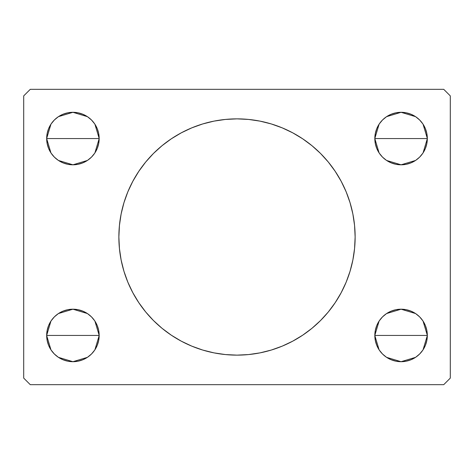 <?xml version="1.0" encoding="UTF-8"?>
<svg xmlns="http://www.w3.org/2000/svg" width="474" height="474" viewBox="0 0 474 474"><rect width="100%" height="100%" fill="white"/><g stroke="black" fill="none" stroke-linecap="round" stroke-linejoin="round"><path stroke-width="0.71" d="M123.975 202.623A118.133 118.133 0 0 1 132.797 181.341A118.133 118.133 0 0 0 118.867 237A118.133 118.133 0 0 1 237 118.867A118.133 118.133 0 0 1 355.133 237A118.133 118.133 0 0 0 350.073 202.789A118.133 118.133 0 0 1 350.073 271.211M350.025 202.623A118.133 118.133 0 0 0 341.203 181.341A118.133 118.133 0 0 1 350.025 202.623M341.173 181.281A118.133 118.133 0 0 0 328.346 162.084A118.133 118.133 0 0 1 335.272 171.434M302.566 138.728A118.133 118.133 0 0 1 328.292 162.025A118.133 118.133 0 0 0 260.125 121.148A118.133 118.133 0 0 1 292.713 132.827M237 118.867L248.577 119.436L260.048 121.137L271.294 123.951L282.208 127.856L292.689 132.815L302.631 138.775L311.945 145.678L320.537 153.463L328.322 162.055L335.225 171.369L341.185 181.311L346.144 191.792L350.049 202.706L352.863 213.952L354.564 225.423L355.133 237L354.564 248.577L352.863 260.048L350.049 271.294L346.144 282.208L341.185 292.689L335.225 302.631L328.322 311.945L320.537 320.537L311.945 328.322L302.631 335.225L292.689 341.185L282.208 346.144L271.294 350.049L260.048 352.863L248.577 354.564L237 355.133L225.423 354.564L213.952 352.863L202.706 350.049L191.792 346.144L181.311 341.185L171.369 335.225L162.055 328.322L153.463 320.537L145.678 311.945L138.775 302.631L132.815 292.689L127.856 282.208L123.951 271.294L121.137 260.048L119.436 248.577L118.867 237L119.436 225.423L121.137 213.952L123.951 202.706L127.856 191.792L132.815 181.311L138.775 171.369L145.678 162.055L153.463 153.463L162.055 145.678L171.369 138.775L181.311 132.815L191.792 127.856L202.706 123.951L213.952 121.137L225.423 119.436L237 118.867A118.133 118.133 0 0 1 259.965 121.119A118.133 118.133 0 0 0 214.035 121.119M181.287 132.827A118.133 118.133 0 0 1 213.875 121.148A118.133 118.133 0 0 0 145.708 162.025A118.133 118.133 0 0 1 171.434 138.728M138.728 171.434A118.133 118.133 0 0 1 145.654 162.084A118.133 118.133 0 0 0 132.827 181.281M375.331 340.569L374.827 335.444A26.254 26.254 0 0 1 401.075 309.196A26.254 26.254 0 0 1 427.329 335.444L374.827 335.444L375.331 330.325L376.824 325.401L379.247 320.862L382.512 316.881L386.494 313.616L391.032 311.193L395.956 309.7L401.075 309.196L406.2 309.7L411.124 311.193L415.662 313.616L419.638 316.881L422.903 320.862L425.332 325.401L426.825 330.325L427.329 335.444L426.825 340.569L425.332 345.493L422.903 350.031L419.638 354.007L415.662 357.272L411.124 359.701L406.2 361.194L401.075 361.698L395.956 361.194L391.032 359.701L386.494 357.272L382.512 354.007L379.247 350.031L376.824 345.493L375.331 340.569L374.827 335.444L375.331 330.325M374.827 335.355L379.093 321.094M379.413 320.62L382.263 317.136M382.761 316.638L386.328 313.729M386.606 313.539L401.075 309.196L415.544 313.539M415.793 313.705L419.395 316.638M419.893 317.142L422.737 320.614M423.057 321.094L427.329 335.349M48.668 148.599L47.175 143.675L46.671 138.556A26.254 26.254 0 0 1 72.925 112.302A26.254 26.254 0 0 1 99.173 138.556L46.671 138.556L47.175 133.431L48.668 128.507L51.097 123.969L54.362 119.993L58.338 116.728L62.876 114.299L67.8 112.806L72.925 112.302L78.044 112.806L82.968 114.299L87.506 116.728L91.488 119.993L94.753 123.969L97.176 128.507L98.669 133.431L99.173 138.556L98.669 143.675L97.176 148.599L94.753 153.138L91.488 157.119L87.506 160.384L82.968 162.807L78.044 164.3L72.925 164.804L67.8 164.3L62.876 162.807L58.338 160.384L54.362 157.119L51.097 153.138L48.668 148.599L47.175 143.675L46.671 138.556L99.173 138.556L98.669 143.675M46.671 138.455L50.949 124.188M51.257 123.726L54.107 120.248M54.605 119.744L58.178 116.835M58.456 116.645L72.925 112.302L87.388 116.645M87.643 116.817L91.239 119.75M91.743 120.248L94.587 123.726M94.907 124.2L99.173 138.461M98.669 330.325L99.173 335.444A26.254 26.254 0 0 1 72.925 361.698A26.254 26.254 0 0 1 46.671 335.444A26.254 26.254 0 0 1 72.925 309.196A26.254 26.254 0 0 1 99.173 335.444L46.671 335.444L47.175 330.325L48.668 325.401L51.097 320.862L54.362 316.881L58.338 313.616L62.876 311.193L67.8 309.7L72.925 309.196L78.044 309.7L82.968 311.193L87.506 313.616L91.488 316.881L94.753 320.862L97.176 325.401L98.669 330.325L99.173 335.444L98.669 340.569L97.176 345.493L94.753 350.031L91.488 354.007L87.506 357.272L82.968 359.701L78.044 361.194L72.925 361.698L67.8 361.194L62.876 359.701L58.338 357.272L54.362 354.007L51.097 350.031L48.668 345.493L47.175 340.569L46.671 335.444L47.175 330.325L48.668 325.401M46.671 335.349L50.943 321.088M51.263 320.62L54.107 317.136M54.605 316.638L58.178 313.729M58.456 313.539L72.919 309.196L87.382 313.533M87.643 313.705L91.239 316.638M91.737 317.136L94.587 320.62M94.907 321.094L99.173 335.355M375.331 143.675L374.827 138.556A26.254 26.254 0 0 1 401.075 112.302A26.254 26.254 0 0 1 427.329 138.556L374.827 138.556L375.331 133.431L376.824 128.507L379.247 123.969L382.512 119.993L386.494 116.728L391.032 114.299L395.956 112.806L401.075 112.302L406.2 112.806L411.124 114.299L415.662 116.728L419.638 119.993L422.903 123.969L425.332 128.507L426.825 133.431L427.329 138.556L426.825 143.675L425.332 148.599L422.903 153.138L419.638 157.119L415.662 160.384L411.124 162.807L406.2 164.3L401.075 164.804L395.956 164.3L391.032 162.807L386.494 160.384L382.512 157.119L379.247 153.138L376.824 148.599L375.331 143.675L374.827 138.556L375.331 133.431M374.827 138.461L379.099 124.194M379.413 123.726L382.263 120.248M382.761 119.75L386.328 116.835M386.612 116.645L401.075 112.302L415.544 116.645M415.799 116.817L419.395 119.744M419.893 120.248L422.743 123.726M423.057 124.2L427.329 138.455M443.735 89.331L30.265 89.331L23.7 95.896L23.7 378.104L30.265 384.669L443.735 384.669L450.3 378.104L450.3 95.896L443.735 89.331L30.265 89.331L23.7 95.896L23.7 378.104L30.265 384.669L443.735 384.669L450.3 378.104L450.3 95.896L443.735 89.331M382.512 316.881L386.494 313.616L391.032 311.193M411.124 311.193L415.662 313.616L419.638 316.881M425.332 325.401L426.825 330.325L427.329 335.444A26.254 26.254 0 0 1 401.075 361.698A26.254 26.254 0 0 1 374.827 335.444L427.329 335.444M411.124 359.701L406.2 361.194M62.876 114.299L67.8 112.806M98.669 133.431L99.173 138.556A26.254 26.254 0 0 1 72.925 164.804A26.254 26.254 0 0 1 46.671 138.556M91.488 157.119L87.506 160.384L82.968 162.807M62.876 162.807L58.338 160.384L54.362 157.119M54.362 316.881L58.338 313.616L62.876 311.193M82.968 311.193L87.506 313.616L91.488 316.881M46.671 335.444L99.173 335.444L98.669 340.569M82.968 359.701L78.044 361.194M391.032 114.299L395.956 112.806M427.329 138.556A26.254 26.254 0 0 1 401.075 164.804A26.254 26.254 0 0 1 374.827 138.556L427.329 138.556L426.825 143.675L425.332 148.599M419.638 157.119L415.662 160.384L411.124 162.807M391.032 162.807L386.494 160.384L382.512 157.119M427.329 138.651L423.057 152.912M422.737 153.38L419.893 156.864M419.395 157.362L415.822 160.271M415.544 160.461L401.081 164.804L386.618 160.467M386.357 160.295L382.761 157.362M382.263 156.864L379.413 153.38M379.093 152.906L374.827 138.645M99.173 335.539L94.901 349.806M94.587 350.274L91.737 353.752M91.239 354.25L87.672 357.165M87.388 357.355L72.925 361.698L58.456 357.355M58.201 357.183L54.605 354.256M54.107 353.752L51.257 350.274M50.943 349.8L46.671 335.545M99.173 138.645L94.907 152.906M94.587 153.38L91.737 156.864M91.239 157.362L87.672 160.271M87.394 160.461L72.925 164.804L58.456 160.461M58.207 160.295L54.605 157.362M54.107 156.858L51.263 153.386M50.943 152.906L46.671 138.651M427.329 335.545L423.051 349.812M422.743 350.274L419.893 353.752M419.395 354.256L415.822 357.165M415.544 357.355L401.075 361.698L386.612 357.355M386.357 357.183L382.761 354.25M382.257 353.752L379.413 350.274M379.093 349.8L374.827 335.539M350.025 271.377A118.133 118.133 0 0 1 341.203 292.659A118.133 118.133 0 0 0 355.133 237A118.133 118.133 0 0 1 237 355.133A118.133 118.133 0 0 1 118.867 237A118.133 118.133 0 0 0 123.927 271.211A118.133 118.133 0 0 1 120.254 255.048M123.975 271.377A118.133 118.133 0 0 0 132.797 292.659A118.133 118.133 0 0 1 123.975 271.377M132.827 292.719A118.133 118.133 0 0 0 145.654 311.916A118.133 118.133 0 0 1 138.728 302.566M171.434 335.272A118.133 118.133 0 0 1 145.708 311.975A118.133 118.133 0 0 0 213.875 352.852A118.133 118.133 0 0 1 181.287 341.173M237 355.133A118.133 118.133 0 0 1 214.035 352.881A118.133 118.133 0 0 0 259.965 352.881M292.713 341.173A118.133 118.133 0 0 1 260.125 352.852A118.133 118.133 0 0 0 328.292 311.975A118.133 118.133 0 0 1 302.566 335.272M335.272 302.566A118.133 118.133 0 0 1 328.346 311.916A118.133 118.133 0 0 0 341.173 292.719M181.311 341.185L183.657 342.406M282.208 346.144L283.991 345.386M292.689 132.815L290.343 131.594M191.792 127.856L190.009 128.614M120.254 218.952A118.133 118.133 0 0 1 123.927 202.789"/></g></svg>
